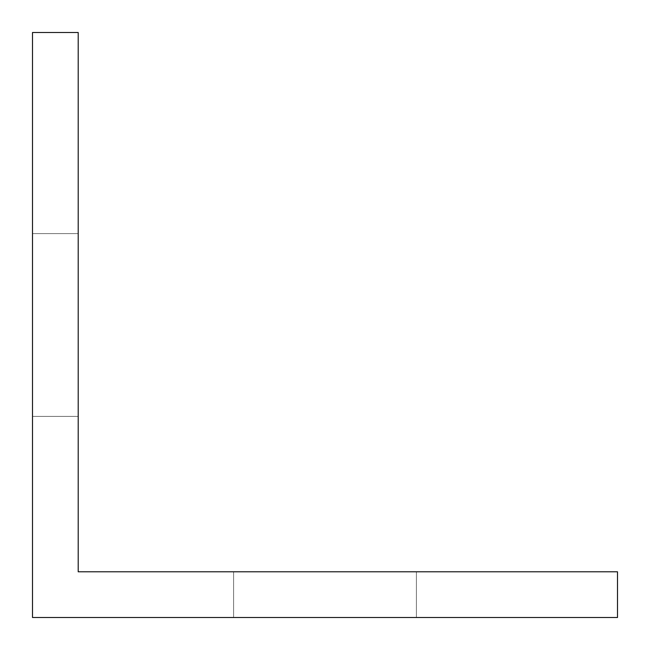 <?xml version="1.0" encoding="UTF-8"?>
<svg xmlns="http://www.w3.org/2000/svg" width="650" height="650" viewBox="0 0 650 650"><rect width="100%" height="100%" fill="white"/><g stroke="black" fill="none" stroke-linecap="round" stroke-linejoin="round"><path stroke-width="0.49" stroke-dasharray="3.25 2.44" d="M114.766 571.797L78.203 571.797L78.203 32.5L32.5 32.5L32.5 617.5L617.5 617.5L617.5 571.797L114.766 571.797M233.594 571.797L416.406 571.797L233.594 571.797L416.406 571.797L233.594 571.797L416.406 571.797L233.594 571.797L416.406 571.797L233.594 571.797L416.406 571.797L233.594 571.797L416.406 571.797L233.594 571.797L416.406 571.797L233.594 571.797L416.406 571.797L233.594 571.797L416.406 571.797L233.594 571.797L416.406 571.797L233.594 571.797L416.406 571.797L233.594 571.797L416.406 571.797L233.594 571.797L416.406 571.797L233.594 571.797L416.406 571.797L233.594 571.797L416.406 571.797L233.594 571.797L416.406 571.797L233.594 571.797L416.406 571.797L233.594 571.797L416.406 571.797L233.594 571.797L416.406 571.797L233.594 571.797L416.406 571.797L233.594 571.797L416.406 571.797L233.594 571.797L416.406 571.797L233.594 571.797L416.406 571.797L233.594 571.797L416.406 571.797L233.594 571.797L416.406 571.797L233.594 571.797L416.406 571.797L233.594 571.797L416.406 571.797L233.594 571.797L416.406 571.797L233.594 571.797L416.406 571.797L233.594 571.797L416.406 571.797L233.594 571.797L416.406 571.797L233.594 571.797L416.406 571.797L233.594 571.797L416.406 571.797L233.594 571.797L416.406 571.797L233.594 571.797L416.406 571.797L233.594 571.797L416.406 571.797L233.594 571.797L416.406 571.797L233.594 571.797L416.406 571.797L233.594 571.797L416.406 571.797L233.594 571.797L416.406 571.797L233.594 571.797L416.406 571.797L233.594 571.797L416.406 571.797L233.594 571.797L416.406 571.797L233.594 571.797L416.406 571.797L233.594 571.797L416.406 571.797L233.594 571.797L416.406 571.797L233.594 571.797L416.406 571.797L233.594 571.797L416.406 571.797L233.594 571.797L416.406 571.797L233.594 571.797L416.406 571.797L233.594 571.797L416.406 571.797L233.594 571.797L416.406 571.797L233.594 571.797L416.406 571.797L233.594 571.797L416.406 571.797L233.594 571.797L416.406 571.797L233.594 571.797L416.406 571.797L233.594 571.797L416.406 571.797L233.594 571.797L416.406 571.797L233.594 571.797L416.406 571.797L233.594 571.797L416.406 571.797L233.594 571.797L416.406 571.797L233.594 571.797L416.406 571.797L233.594 571.797L416.406 571.797L233.594 571.797L233.594 617.5L416.406 617.5L233.594 617.5L416.406 617.5L233.594 617.5L416.406 617.5L233.594 617.5L416.406 617.5L233.594 617.5L416.406 617.5L233.594 617.5L416.406 617.5L233.594 617.5L416.406 617.5L233.594 617.5L416.406 617.5L233.594 617.5L416.406 617.5L233.594 617.5L416.406 617.5L233.594 617.5L416.406 617.5L233.594 617.5L416.406 617.5L233.594 617.5L416.406 617.5L233.594 617.5L416.406 617.5L233.594 617.5L416.406 617.5L233.594 617.5L416.406 617.5L233.594 617.5L416.406 617.5L233.594 617.5L416.406 617.5L233.594 617.5L416.406 617.5L233.594 617.5L416.406 617.5L233.594 617.5L416.406 617.5L233.594 617.5L416.406 617.5L233.594 617.5L416.406 617.5L233.594 617.5L416.406 617.5L233.594 617.5L416.406 617.5L233.594 617.5L416.406 617.5L233.594 617.5L416.406 617.5L233.594 617.5L416.406 617.5L233.594 617.5L416.406 617.5L233.594 617.5L416.406 617.5L233.594 617.5L416.406 617.5L233.594 617.5L416.406 617.5L233.594 617.5L416.406 617.5L233.594 617.5L416.406 617.5L233.594 617.5L416.406 617.5L233.594 617.5L416.406 617.5L233.594 617.5L416.406 617.5L233.594 617.5L416.406 617.5L233.594 617.5L416.406 617.5L233.594 617.5L416.406 617.5L233.594 617.5L416.406 617.5L233.594 617.5L416.406 617.5L233.594 617.5L416.406 617.5L233.594 617.5L416.406 617.5L233.594 617.5L416.406 617.5L233.594 617.5L416.406 617.5L233.594 617.5L416.406 617.5L233.594 617.5L416.406 617.5L233.594 617.5L416.406 617.5L233.594 617.5L416.406 617.5L233.594 617.5L416.406 617.5L233.594 617.5L416.406 617.5L233.594 617.5L416.406 617.5L233.594 617.5L416.406 617.5L233.594 617.5L416.406 617.5L233.594 617.5L416.406 617.5L233.594 617.5L416.406 617.5L233.594 617.5L416.406 617.5L233.594 617.5L416.406 617.5L233.594 617.5L416.406 617.5L233.594 617.5L416.406 617.5L233.594 617.5L416.406 617.5L233.594 617.5L416.406 617.5L233.594 617.5L233.594 571.797M78.203 416.406L78.203 233.594L78.203 416.406L78.203 233.594L78.203 416.406L78.203 233.594L78.203 416.406L78.203 233.594L78.203 416.406L78.203 233.594L78.203 416.406L78.203 233.594L78.203 416.406L78.203 233.594L78.203 416.406L78.203 233.594L78.203 416.406L78.203 233.594L78.203 416.406L78.203 233.594L78.203 416.406L78.203 233.594L78.203 416.406L78.203 233.594L78.203 416.406L78.203 233.594L78.203 416.406L78.203 233.594L78.203 416.406L78.203 233.594L78.203 416.406L78.203 233.594L78.203 416.406L78.203 233.594L78.203 416.406L78.203 233.594L78.203 416.406L78.203 233.594L78.203 416.406L78.203 233.594L78.203 416.406L78.203 233.594L78.203 416.406L78.203 233.594L78.203 416.406L78.203 233.594L78.203 416.406L78.203 233.594L78.203 416.406L78.203 233.594L78.203 416.406L78.203 233.594L78.203 416.406L78.203 233.594L78.203 416.406L78.203 233.594L78.203 416.406L78.203 233.594L78.203 416.406L78.203 233.594L78.203 416.406L78.203 233.594L78.203 416.406L78.203 233.594L78.203 416.406L78.203 233.594L78.203 416.406L78.203 233.594L78.203 416.406L78.203 233.594L78.203 416.406L78.203 233.594L78.203 416.406L78.203 233.594L78.203 416.406L78.203 233.594L78.203 416.406L78.203 233.594L78.203 416.406L78.203 233.594L78.203 416.406L78.203 233.594L78.203 416.406L78.203 233.594L78.203 416.406L78.203 233.594L78.203 416.406L78.203 233.594L78.203 416.406L78.203 233.594L78.203 416.406L78.203 233.594L78.203 416.406L78.203 233.594L78.203 416.406L78.203 233.594L78.203 416.406L78.203 233.594L78.203 416.406L78.203 233.594L78.203 416.406L78.203 233.594L78.203 416.406L78.203 233.594L78.203 416.406L78.203 233.594L78.203 416.406L78.203 233.594L78.203 416.406L78.203 233.594L78.203 416.406L78.203 233.594L78.203 416.406L78.203 233.594L78.203 416.406L78.203 233.594L78.203 416.406L78.203 233.594L78.203 416.406L78.203 233.594L78.203 416.406L78.203 233.594L78.203 416.406L78.203 233.594L78.203 416.406L78.203 233.594L78.203 416.406L32.5 416.406L32.5 233.594L78.203 233.594L32.5 233.594L32.5 416.406L78.203 416.406L32.5 416.406L32.5 233.594L78.203 233.594L32.5 233.594L32.5 416.406L78.203 416.406L32.5 416.406L32.5 233.594L78.203 233.594L32.5 233.594L32.5 416.406L78.203 416.406L32.5 416.406L32.5 233.594L78.203 233.594L32.5 233.594L32.5 416.406L78.203 416.406L32.5 416.406L32.5 233.594L78.203 233.594L32.5 233.594L32.5 416.406L78.203 416.406L32.5 416.406L32.5 233.594L78.203 233.594L32.5 233.594L32.5 416.406L78.203 416.406L32.5 416.406L32.5 233.594L78.203 233.594L32.5 233.594L32.5 416.406L78.203 416.406L32.5 416.406L32.5 233.594L78.203 233.594L32.5 233.594L32.5 416.406L78.203 416.406L32.5 416.406L32.5 233.594L78.203 233.594L32.5 233.594L32.5 416.406L78.203 416.406L32.5 416.406L32.5 233.594L78.203 233.594L32.5 233.594L32.5 416.406L78.203 416.406L32.5 416.406L32.5 233.594L78.203 233.594L32.5 233.594L32.5 416.406L78.203 416.406L32.5 416.406L32.5 233.594L78.203 233.594L32.5 233.594L32.5 416.406L78.203 416.406L32.5 416.406L32.5 233.594L78.203 233.594L32.5 233.594L32.5 416.406L78.203 416.406L32.5 416.406L32.5 233.594L78.203 233.594L32.5 233.594L32.5 416.406L78.203 416.406L32.5 416.406L32.5 233.594L78.203 233.594L32.5 233.594L32.5 416.406L78.203 416.406L32.5 416.406L32.5 233.594L78.203 233.594L32.5 233.594L32.5 416.406L78.203 416.406L32.5 416.406L32.5 233.594L78.203 233.594L32.5 233.594L32.5 416.406L78.203 416.406L32.5 416.406L32.5 233.594L78.203 233.594L32.5 233.594L32.5 416.406L78.203 416.406L32.5 416.406L32.5 233.594L78.203 233.594L32.5 233.594L32.5 416.406L78.203 416.406L32.5 416.406L32.5 233.594L78.203 233.594L32.5 233.594L32.5 416.406L78.203 416.406L32.5 416.406L32.5 233.594L78.203 233.594L32.5 233.594L32.5 416.406L78.203 416.406L32.5 416.406L32.5 233.594L78.203 233.594L32.5 233.594L32.5 416.406L78.203 416.406L32.5 416.406L32.5 233.594L78.203 233.594L32.5 233.594L32.5 416.406L78.203 416.406L32.5 416.406L32.5 233.594L78.203 233.594L32.5 233.594L32.5 416.406L78.203 416.406L32.5 416.406L32.5 233.594L78.203 233.594L32.5 233.594L32.5 416.406L78.203 416.406L32.5 416.406L32.5 233.594L78.203 233.594L32.5 233.594L32.5 416.406L78.203 416.406L32.5 416.406L32.5 233.594L78.203 233.594L32.5 233.594L32.5 416.406L78.203 416.406L32.5 416.406L32.5 233.594L78.203 233.594L32.5 233.594L32.5 416.406L78.203 416.406L32.5 416.406L32.5 233.594L78.203 233.594L32.5 233.594L32.5 416.406L78.203 416.406L32.5 416.406L32.5 233.594L78.203 233.594L32.5 233.594L32.5 416.406L78.203 416.406L32.5 416.406L32.5 233.594L78.203 233.594L32.5 233.594L32.5 416.406L78.203 416.406L32.5 416.406L32.5 233.594L78.203 233.594L32.5 233.594L32.5 416.406L78.203 416.406L32.5 416.406L32.5 233.594L78.203 233.594L32.5 233.594L32.5 416.406L78.203 416.406L32.5 416.406L32.5 233.594L78.203 233.594L32.5 233.594L32.5 416.406L78.203 416.406L32.5 416.406L32.5 233.594L78.203 233.594L32.5 233.594L32.5 416.406L78.203 416.406L32.5 416.406L32.5 233.594L78.203 233.594L32.5 233.594L32.5 416.406L78.203 416.406L32.5 416.406L32.5 233.594L78.203 233.594L32.5 233.594L32.5 416.406L78.203 416.406L32.5 416.406L32.5 233.594L78.203 233.594L32.5 233.594L32.5 416.406L78.203 416.406L32.5 416.406L32.5 233.594L78.203 233.594L32.5 233.594L32.5 416.406L78.203 416.406L32.5 416.406L32.5 233.594L78.203 233.594L32.5 233.594L32.5 416.406L78.203 416.406L32.5 416.406L32.5 233.594L78.203 233.594L32.5 233.594L32.5 416.406L78.203 416.406L32.5 416.406L32.5 233.594L78.203 233.594L32.5 233.594L32.5 416.406L78.203 416.406L32.5 416.406L32.5 233.594L78.203 233.594L32.5 233.594L32.5 416.406L78.203 416.406L32.5 416.406L32.5 233.594L78.203 233.594L32.5 233.594L32.5 416.406L78.203 416.406L32.5 416.406L32.5 233.594L78.203 233.594L32.5 233.594L32.5 416.406L78.203 416.406L32.5 416.406L32.5 233.594L78.203 233.594L32.5 233.594L32.5 416.406L78.203 416.406L32.5 416.406L32.5 233.594L78.203 233.594L32.5 233.594L32.5 416.406L78.203 416.406L32.5 416.406L32.5 233.594L78.203 233.594L32.5 233.594L32.5 416.406L78.203 416.406L32.5 416.406L32.5 233.594L78.203 233.594L32.5 233.594L32.5 416.406L78.203 416.406L32.5 416.406L32.5 233.594L78.203 233.594L32.5 233.594L32.5 416.406L78.203 416.406L32.5 416.406L32.5 233.594L78.203 233.594L32.5 233.594L32.5 416.406L78.203 416.406L32.5 416.406L32.5 233.594L78.203 233.594L32.5 233.594L32.5 416.406L78.203 416.406L32.5 416.406L32.5 233.594L78.203 233.594L32.5 233.594L32.5 416.406L78.203 416.406L32.5 416.406L32.5 233.594L78.203 233.594L32.5 233.594L32.5 416.406L78.203 416.406L32.5 416.406L32.5 233.594L78.203 233.594L32.5 233.594L32.5 416.406L78.203 416.406L32.5 416.406L32.5 233.594L78.203 233.594L32.5 233.594L32.5 416.406L78.203 416.406L32.5 416.406L32.5 233.594L78.203 233.594L32.5 233.594L32.5 416.406L78.203 416.406L32.5 416.406L32.5 233.594L78.203 233.594L32.5 233.594L32.5 416.406L78.203 416.406L32.5 416.406L32.5 233.594L78.203 233.594L32.5 233.594L32.5 416.406L78.203 416.406L32.5 416.406L32.5 233.594L78.203 233.594L32.5 233.594L32.5 416.406L78.203 416.406L32.5 416.406L32.5 233.594L78.203 233.594L32.5 233.594L32.5 416.406L78.203 416.406L32.5 416.406L32.5 233.594L78.203 233.594L32.5 233.594L32.5 416.406L78.203 416.406L32.5 416.406L32.5 233.594L78.203 233.594L32.5 233.594L32.5 416.406L78.203 416.406M416.406 571.797L416.406 617.5L416.406 571.797"/><path stroke-width="0.97" d="M114.766 571.797L78.203 571.797L78.203 32.5L32.5 32.5L32.5 617.5L617.5 617.5L617.5 571.797L114.766 571.797"/></g></svg>
